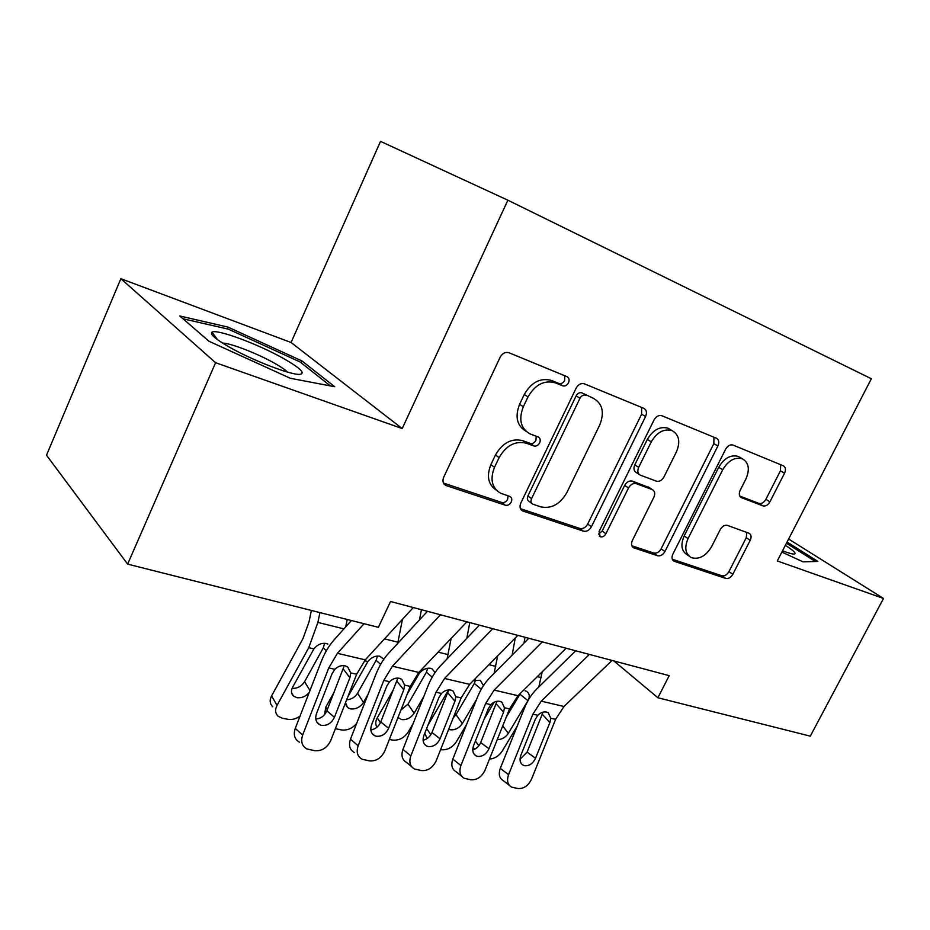 <?xml version="1.0" encoding="UTF-8"?>
<svg xmlns="http://www.w3.org/2000/svg" width="930" height="930" viewBox="0 0 930 930"><rect width="100%" height="100%" fill="white"/><g stroke="black" fill="none" stroke-linecap="round" stroke-linejoin="round"><path stroke-width="1.4" d="M568.521 382.742C569.625 379.893 569.114 377.871 567.009 376.662L508.966 352.749C505.362 351.773 502.433 353.261 500.166 357.201L443.726 477.171C442.262 480.95 442.959 483.693 445.819 485.425L505.35 505.223C507.757 505.722 509.721 504.665 511.233 502.049C512.256 499.491 511.814 497.631 509.919 496.481L500.677 493.249C491.877 487.959 489.819 479.31 494.493 467.313L499.119 457.607C506.211 445.4 515.301 440.611 526.403 443.226L533.785 445.947C536.18 446.505 538.133 445.47 539.667 442.831C540.737 440.123 540.26 438.181 538.249 437.007L530.03 433.903C520.684 428.509 518.452 419.453 523.323 406.759L528.008 396.901C535.18 384.555 544.283 379.858 555.315 382.823L562.627 385.799C565.01 386.427 566.975 385.415 568.521 382.742M525.869 431.171C516.894 425.638 514.802 416.675 519.591 404.294L524.264 394.483C531.402 382.172 540.481 377.499 551.478 380.463L558.791 383.439C561.162 384.067 563.115 383.055 564.661 380.405L564.708 375.72M443.494 483.065L501.77 502.467C504.176 502.956 506.129 501.909 507.641 499.305L508.036 495.829M496.353 490.156C488.169 484.646 486.344 476.148 490.901 464.651L495.492 454.968C502.56 442.808 511.628 438.042 522.707 440.657L530.077 443.377C532.46 443.947 534.425 442.913 535.947 440.285L536.215 436.24M762.867 505.862C765.564 506.478 767.913 505.13 769.912 501.805L784.548 473.196C786.059 469.65 785.664 467.186 783.327 465.802L733.003 445.063C730.166 444.342 727.713 445.714 725.656 449.167L672.855 554.141C671.437 557.489 671.844 559.86 674.099 561.243L725.784 578.425C728.504 578.937 730.864 577.553 732.828 574.287L750.208 540.307C751.661 536.947 751.289 534.599 749.08 533.262L727.481 525.404C724.691 524.799 722.296 526.171 720.273 529.542L711.543 546.747C705.8 556.175 699.058 559.802 691.304 557.616C685.305 553.943 684.213 547.596 688.037 538.575L722.726 469.743C728.248 460.513 734.781 456.851 742.303 458.781C748.813 462.582 750.033 469.29 745.953 478.915L740.187 490.296C738.687 493.818 739.117 496.271 741.442 497.655L762.867 505.862L758.834 503.386C761.531 504.014 763.879 502.665 765.867 499.352L780.444 470.824L780.7 464.721M669.182 675.657L390.542 601.489L378.371 627.32L127.631 564.126L215.597 362.712L402.202 428.567L507.873 200.206L871.352 378.743L777.282 560.964L883.5 598.455L810.286 736.165L657.905 697.767L669.182 675.657M645.583 416.512C647.152 412.629 646.548 409.898 643.781 408.305L584.412 383.834C581.076 382.951 578.309 384.404 576.112 388.182L520.812 503.072C519.37 506.699 519.963 509.315 522.614 510.93L583.494 531.181C586.679 531.809 589.306 530.344 591.41 526.775L645.583 416.512L641.619 414.152L641.595 407.398M661.858 415.745L716.391 438.216C718.925 439.704 719.425 442.296 717.879 446.005L664.95 551.478C662.916 554.896 660.428 556.314 657.487 555.745L633.737 547.84C631.377 546.398 630.912 543.957 632.342 540.528L653.871 497.236C655.359 493.644 654.86 491.11 652.36 489.622L636.283 483.693C633.191 482.984 630.598 484.425 628.494 487.983L605.907 533.739C604.326 536.366 602.408 537.354 600.152 536.691L599.094 531.46L654.023 419.953C656.15 416.349 658.754 414.943 661.823 415.733L661.858 415.745M507.873 200.206L380.521 141.36L291.067 342.507L120.853 278.698L215.597 362.712M613.881 660.939L657.905 697.767M883.5 598.455L788.605 539.028M120.853 278.698L46.5 455.223L127.631 564.126M402.202 428.567L291.067 342.507M302.018 360.98L227.955 327.081L179.734 315.968L209.029 341.275L290.3 378.277L334.73 386.729L302.018 360.98L301.18 362.828M781.863 552.095L803.067 561.86L817.889 561.429L787.059 542.027M520.463 508.687L579.785 528.438C582.959 529.077 585.598 527.612 587.679 524.067L641.619 414.152M585.795 395.204C583.47 394.587 581.529 395.599 579.995 398.238L531.553 498.654C530.53 501.212 530.949 503.049 532.809 504.165L540.69 506.85C551.327 509.036 560.034 504.293 566.835 492.621L599.687 425.068C604.698 412.467 602.559 403.527 593.282 398.249L581.913 392.844C579.599 392.216 577.67 393.227 576.135 395.855L579.995 398.238M531.821 503.432L529.17 501.444C527.31 500.317 526.892 498.492 527.915 495.946L576.135 395.855M581.913 392.844L593.282 398.249M631.842 545.771L653.685 553.036C656.627 553.606 659.103 552.188 661.125 548.793L713.833 443.633L713.961 437.216M649.512 487.75L632.412 481.136C629.343 480.426 626.75 481.856 624.646 485.414L602.163 531.03L605.907 533.739M598.525 534.122L602.163 531.03M676.459 451.817C680.586 441.762 679.109 434.682 672.03 430.602C663.881 428.474 656.964 432.229 651.256 441.866L638.678 467.348C637.178 471.033 637.713 473.637 640.293 475.149L656.324 481.147C659.347 481.845 661.893 480.438 663.985 476.916L676.459 451.817M670.6 429.753L668.031 428.219C659.905 426.091 653 429.834 647.315 439.437L651.256 441.866M639.224 474.451L636.411 472.614C633.842 471.103 633.295 468.511 634.795 464.837L647.315 439.437M739.792 496.085L758.834 503.386M740.396 457.665L738.246 456.409C730.724 454.479 724.203 458.106 718.704 467.313L722.726 469.743M688.758 555.849L687.456 554.943C681.458 551.281 680.353 544.945 684.166 535.936L718.704 467.313M672.297 559.232L721.901 575.751C724.633 576.263 726.969 574.891 728.934 571.625L746.255 537.738L746.767 532.413M227.176 328.871L227.955 327.081M311.387 610.44L309.027 621.856L302.994 638.561L271.595 695.919L277.035 705.382C274.827 709.811 275.199 713.438 278.163 716.274L282.325 718.216L287.835 719.309C291.974 719.983 296.031 718.913 300.03 716.1M319.908 612.591L317.886 622.414L308.748 647.675L277.035 705.382M347.227 619.473L345.739 626.832M309.167 692.594C305.633 696.593 301.494 698.267 296.763 697.628L293.566 696.128C291.125 693.827 290.799 690.862 292.613 687.235L313.898 648.884C317.409 644.606 321.513 642.804 326.209 643.455L327.895 644.072M272.734 706.765C269.793 703.929 269.409 700.313 271.595 695.919M292.055 688.398C297.379 688.572 301.553 686.34 304.575 681.702L309.969 690.548M326.349 650.768L323.268 647.873L304.575 681.702M323.268 647.873L324.5 643.676M413.269 607.546L365.269 659.858L356.655 674.238L330.766 740.478C327.197 747.813 321.861 751.231 314.782 750.708L306.807 748.906C301.971 746.092 300.588 741.489 302.645 735.072L328.778 667.914L334.847 669.286C338.032 666.275 341.473 665.124 345.17 665.857L347.739 666.973L350.715 672.89L349.889 677.726L334.451 717.274C331.58 723.156 327.302 725.865 321.641 725.388L319.943 724.842C315.979 722.587 314.828 718.844 316.502 713.612L332.045 673.727L334.847 669.286M351.377 620.519L333.951 640.049C328.813 645.873 324.535 653.127 321.129 661.811L295.252 728.423L302.645 735.072M364.06 623.716L337.416 653.313L328.778 667.914M299.413 742.175C294.601 739.362 293.206 734.781 295.252 728.423M315.793 719.018C320.827 718.634 324.512 715.902 326.849 710.834L343.775 666.996M334.091 692.28L325.756 707.172L327.302 709.683M402.434 619.357L397.703 643.432M347.762 697L367.896 661.532C371.337 657.371 375.278 655.592 379.731 656.196L383.881 659.172M356.702 723.331C352.4 728.434 347.332 730.643 341.484 729.945L335.37 728.702M346.646 699.837C351.331 699.5 354.969 697.291 357.562 693.234L363.491 702.394L368.059 694.338M363.491 702.394C360.166 707.277 355.83 709.439 350.482 708.881L347.564 707.532L345.542 702.673M324.605 714.577L325.756 707.172M380.626 664.357L376.139 660.335L357.562 693.234M376.139 660.335L377.406 656.255M421.441 609.72L419.453 619.95M393.623 689.258L377.266 717.867L380.428 722.726M451.108 638.457L447.109 658.882M413.164 723.494L408.165 732.131C404.097 738.025 398.877 740.675 392.507 740.082L389.345 739.443M407.166 694.233L419.209 673.541C422.569 669.484 426.359 667.74 430.602 668.31L431.997 668.81L435.077 672.506M400.958 709.985L407.968 704.208L414.141 713.229L423.871 696.396M414.141 713.229C410.851 717.983 406.654 720.099 401.562 719.576L398.017 717.448M377.034 727.167C375.267 724.551 375.336 721.448 377.266 717.867M432.194 677.156L426.428 672.181L407.968 704.208M426.428 672.181L427.719 668.217M466.93 621.821L418.814 672.425L410.246 686.387L384.846 750.882C381.347 758.031 376.243 761.368 369.512 760.891L362.049 759.229C357.411 756.543 356.109 752.056 358.155 745.755L383.811 680.388L389.565 681.702C392.634 678.749 395.924 677.621 399.435 678.319L401.76 679.319L404.608 685.108L403.771 689.816L388.612 728.306C385.811 734.049 381.719 736.7 376.336 736.258L374.802 735.769C371 733.619 369.931 729.969 371.593 724.842L386.834 686.015L389.565 681.702M427.451 611.312L388.647 653.209C383.486 658.847 379.242 665.892 375.894 674.343L350.482 739.187L358.155 745.755M440.46 614.777L392.402 666.217L383.811 680.388M354.388 752.579C349.761 749.894 348.459 745.43 350.482 739.187M370.826 729.922C375.348 729.236 378.661 726.574 380.765 721.947L397.389 679.26M517.812 635.364L469.662 684.352L461.141 697.93L436.193 760.763C432.787 767.727 427.881 770.993 421.476 770.563L414.489 769.017C410.025 766.448 408.816 762.077 410.839 755.892L436.019 692.234L441.494 693.466C444.459 690.595 447.609 689.479 450.957 690.141L453.073 691.037L455.781 696.71L454.933 701.29L440.053 738.792C437.321 744.384 433.392 746.976 428.265 746.581L426.882 746.139C423.231 744.081 422.232 740.536 423.882 735.502L438.844 697.686L441.494 693.466M479.438 625.158L440.564 665.694C435.391 671.158 431.171 678.005 427.881 686.247L402.934 749.406L410.839 755.892M492.714 628.692L444.563 678.458L436.019 692.234M411.467 766.506L406.584 762.461C402.144 759.891 400.923 755.544 402.934 749.406M423.08 740.222C427.126 739.304 430.09 736.734 431.985 732.503L448.307 690.92M283.522 358.503C258.447 344.24 216.795 328.709 212.005 332.138C209.564 334.033 215.342 339.031 229.35 347.111C252.716 360.515 291.253 375.29 299.797 374.36C305.691 373.372 300.274 368.082 283.522 358.503M287.475 372.093C285.243 369.791 280.953 366.85 274.582 363.258C257.819 353.702 230.559 343.077 222.561 343.077M183.001 318.781L228.28 329.127L300.123 361.991L330.371 385.892M786.431 543.236L815.401 561.499M782.525 550.804C788.652 553.129 792.592 554.21 794.348 554.024C796.545 553.478 793.557 550.572 785.35 545.329M469.778 622.577L466.814 638.329M448.481 690.014L427.905 725.307M478.834 624.995L478.648 625.983M497.666 655.859L494.097 673.343M466.651 724.331L456.258 741.931C452.236 747.673 447.179 750.278 441.099 749.72L440.622 749.627M473.254 680.69L480.275 680.295L483.461 685.619M453.212 717.925L455.991 714.659L462.361 723.54L476.52 699.523M462.361 723.54C459.118 728.178 455.061 730.248 450.19 729.759L448.702 729.26M427.172 738.525L424.754 733.293M481.252 689.246L474.312 683.469L455.991 714.659M474.312 683.469L475.602 679.865M515.267 637.957L512.128 655.127M494.214 702.15L484.158 719.099M525.043 637.294L523.974 643.176M542.213 671.809L538.83 686.944M517.161 726.237L502.107 751.277C498.91 756.02 494.702 758.624 489.471 759.078M525.125 690.816L526.287 691.234C529.112 692.885 529.914 695.535 528.705 699.186L527.961 700.674L519.951 694.233L506.222 717.204M502.735 725.912L508.326 733.363L527.961 700.674M508.326 733.363C505.42 737.571 501.735 739.641 497.271 739.583M474.66 749.243L473.056 747.267M519.951 694.233L520.486 693.245M566.126 648.233L517.998 695.698L509.535 708.904L485.042 770.168C481.717 776.957 476.997 780.154 470.894 779.77L464.314 778.317C460.036 775.864 458.897 771.598 460.92 765.529L485.646 703.487L490.842 704.661C493.714 701.848 496.736 700.755 499.922 701.383L501.851 702.197L504.444 707.742L503.572 712.206L488.959 748.766C486.285 754.218 482.519 756.764 477.636 756.392L476.369 755.997C472.87 754.021 471.94 750.568 473.579 745.628L488.273 708.776L490.842 704.661M528.798 638.294L489.912 677.575C484.739 682.864 480.531 689.525 477.299 697.558L452.805 759.124L460.92 765.529M542.283 641.886L494.132 690.095L485.646 703.487M461.606 776.155L456.212 771.842C451.945 769.389 450.806 765.146 452.805 759.124M472.754 749.964C476.358 748.859 479.008 746.383 480.705 742.547L496.736 701.999M612.056 660.451L563.999 706.486L555.605 719.343L531.542 779.119C528.298 785.745 523.753 788.884 517.929 788.524L511.744 787.175C507.629 784.815 506.571 780.654 508.571 774.69L532.855 714.194L537.796 715.31C540.574 712.566 543.492 711.485 546.526 712.078L548.293 712.81L550.746 718.251L549.874 722.598L535.529 758.252C532.913 763.577 529.286 766.064 524.625 765.727L523.474 765.367C520.114 763.484 519.254 760.112 520.87 755.265L535.308 719.32L537.796 715.31M575.728 650.779L536.866 688.863C531.693 694.001 527.519 700.488 524.346 708.311L500.282 768.366L508.571 774.69M589.376 654.418L541.272 701.162L532.855 714.194M509.291 785.28L503.467 780.782C499.364 778.433 498.306 774.295 500.282 768.366M520.033 759.182L527.101 752.114L542.864 712.554M551.478 380.463L555.315 382.823M524.264 394.483L528.008 396.901M519.591 404.294L523.323 406.759M530.077 443.377L533.785 445.947M522.707 440.657L526.403 443.226M495.492 454.968L499.119 457.607M490.901 464.651L494.493 467.313M501.77 502.467L505.35 505.223M443.75 483.542L446.377 485.646M558.791 383.439L562.627 385.799M587.679 524.067L591.41 526.775M579.785 528.438L583.494 531.181M520.858 509.419L523.09 511.116M527.915 495.946L531.553 498.654M713.833 443.633L717.879 446.005M661.125 548.793L664.95 551.478M653.685 553.036L657.487 555.745M632.365 546.724L634.121 547.991M648.28 486.983L652.151 489.54M632.412 481.136L636.283 483.693M624.646 485.414L628.494 487.983M634.795 464.837L638.678 467.348M740.536 497.073L741.547 497.69M684.166 535.936L688.037 538.575M746.255 537.738L750.208 540.307M728.934 571.625L732.828 574.287M721.901 575.751L725.784 578.425M672.855 560.255L674.448 561.383M780.444 470.824L784.548 473.196M765.867 499.352L769.912 501.805M343.937 628.854L317.886 622.414M313.898 648.884L308.748 647.675M350.715 672.89L356.655 674.238M337.416 653.313L365.269 659.858M326.849 710.834L334.451 717.274M349.889 677.726L343.205 668.903M397.959 642.2L384.52 638.887M367.896 661.532L364.49 660.73M448.051 654.581L438.111 652.128M419.209 673.541L418.035 673.274M404.608 685.108L410.246 686.387M392.402 666.217L418.814 672.425M380.765 721.947L388.612 728.306M403.771 689.816L396.819 681.109M455.781 696.71L461.141 697.93M444.563 678.458L469.662 684.352M431.985 732.503L440.053 738.792M454.933 701.29L447.749 692.722M426.638 728.539L430.857 734.7M495.737 666.368L488.982 664.694M475.404 741.036L478.822 745.79M541.179 677.598L537.319 676.645M504.444 707.742L509.535 708.904M494.132 690.095L517.998 695.698M480.705 742.547L488.959 748.766M503.572 712.206L496.178 703.754M550.746 718.251L555.605 719.343M541.272 701.162L563.999 706.486M527.101 752.114L535.529 758.252M549.874 722.598L542.306 714.263M444.087 484.042L445.819 485.425M521.172 509.826L522.614 510.93M632.633 547.049L633.737 547.84M648.477 487.064L652.36 489.622M599.315 536.075L600.152 536.691M668.031 428.219L672.03 430.602M740.617 497.143L741.442 497.655M738.246 456.409L742.303 458.781M673.111 560.534L674.099 561.243M293.566 696.128L291.567 692.769M319.943 724.842L316.956 722.238M347.564 707.532L345.716 704.603M398.9 718.355L398.121 717.181M374.802 735.769L372.14 733.549M426.882 746.139L424.487 744.233M217.597 339.752L212.005 332.138M793.743 554.048L794.348 554.024M476.369 755.997L474.23 754.346M523.474 765.367L521.544 763.937"/></g></svg>
